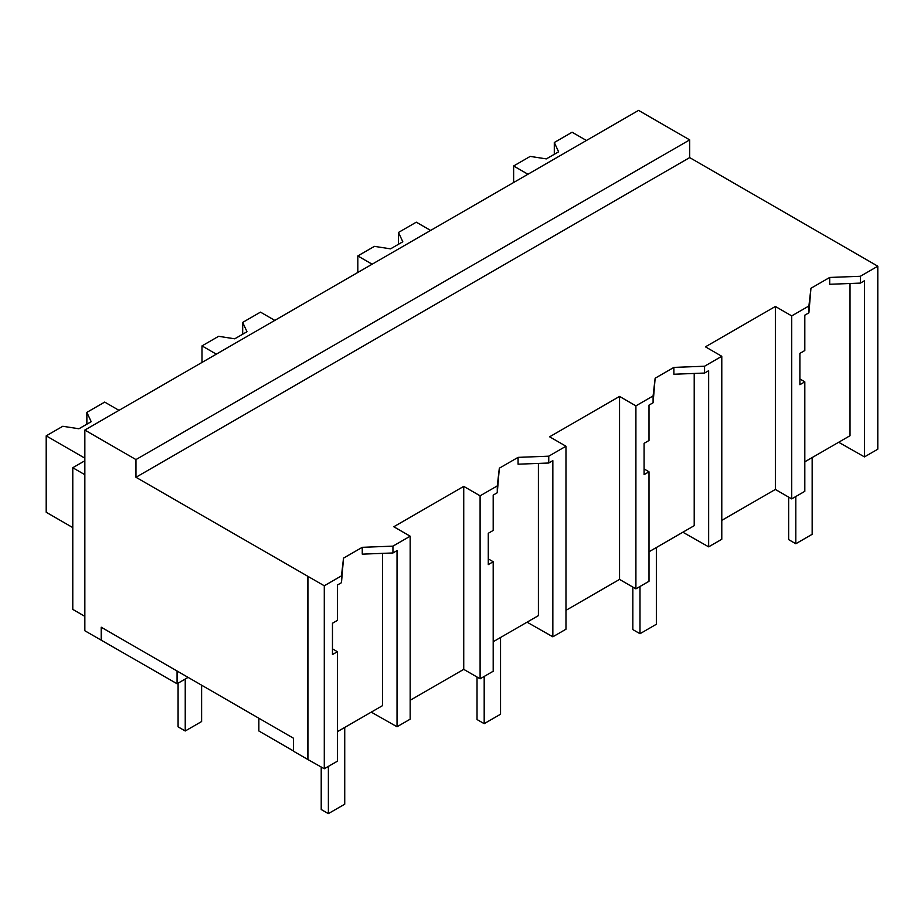 <?xml version="1.0" encoding="UTF-8"?>
<svg xmlns="http://www.w3.org/2000/svg" width="924" height="924" viewBox="0 0 924 924"><rect width="100%" height="100%" fill="white"/><g stroke="black" fill="none" stroke-linecap="round" stroke-linejoin="round"><path stroke-width="1.39" d="M188.103 677.384L177.062 683.76L84.846 630.757L84.846 430.064L638.565 110.383L689.685 139.894L689.685 157.6L877.8 266.204L860.371 276.276L860.371 283.102L829.694 284.28L829.694 277.454L810.949 288.276L808.904 305.983L791.718 315.904L791.718 498.891L804.816 491.325L804.816 381.855L799.895 384.696L799.895 353.372L804.816 350.531L804.816 315.176L808.904 312.82L808.904 305.983M877.8 266.204L877.8 449.191L864.46 456.895L864.46 280.746L860.371 283.102M860.371 276.276L829.694 277.454M864.46 456.895L838.68 442.261M804.816 461.815L850.022 435.712L850.022 283.495M689.685 157.6L135.967 477.281L324.289 585.781L341.476 575.848L343.52 558.142L362.266 547.32L392.943 546.142L410.164 536.197L393.809 526.749L463.733 486.371L480.099 495.818L497.285 485.897L499.33 468.191L518.075 457.368L548.752 456.179L565.973 446.234L549.618 436.798L585.192 416.25L619.554 396.419L635.908 405.867L653.095 395.946L655.139 378.228L673.885 367.406L704.562 366.227L721.783 356.283L705.428 346.835L775.363 306.468L791.718 315.904M810.949 288.276L808.904 312.82M382.594 553.372L382.594 705.59L337.387 731.681M101.201 640.205L101.201 627.211L293.405 738.184L293.405 751.166L307.727 759.436L307.727 576.449M694.213 373.458L694.213 525.675L649.006 551.767M538.403 463.409L538.403 615.627L493.197 641.73M689.685 139.894L135.967 459.575L84.846 430.064M135.967 477.281L135.967 459.575M775.363 306.468L775.363 489.443L791.718 498.891M721.783 520.374L775.363 489.443M804.816 381.855L799.895 378.956M721.783 356.283L721.783 539.269L708.65 546.846L682.871 532.224M307.727 759.436L324.289 768.756L337.387 761.203L337.387 651.72L332.467 654.562L332.467 623.238L337.387 620.397L337.387 585.042L341.476 582.686L341.476 575.848M307.923 576.333L307.923 759.32M101.409 640.078L101.409 627.338M258.859 718.237L258.859 730.988L293.405 750.935M324.289 585.781L324.289 768.756M410.164 700.288L463.733 669.357L480.099 678.805L493.197 671.24L493.197 561.757L488.276 564.599L488.276 533.287L493.197 530.445L493.197 495.091L497.285 492.723L497.285 485.897M463.733 486.371L463.733 669.357M410.164 536.197L410.164 719.184L397.031 726.761L397.031 550.612L392.943 552.968L362.266 554.146L362.266 547.32M392.943 546.142L392.943 552.968M343.52 558.142L341.476 582.686M84.846 460.764L72.777 467.729L72.777 609.39L84.846 616.354M84.846 474.693L72.777 467.729M177.062 683.76L177.062 671.009M337.387 651.72L332.467 648.833M397.031 726.761L371.252 712.138M619.554 396.419L619.554 579.406L635.908 588.854L635.908 405.867M653.095 395.946L653.095 402.772L649.006 405.128L649.006 440.494L644.086 443.335L644.086 474.647L649.006 471.806L649.006 581.288L635.908 588.854M565.973 610.337L619.554 579.406M565.973 446.234L565.973 629.221L552.841 636.809L527.061 622.175M649.006 471.806L644.086 468.918M655.139 378.228L653.095 402.772M704.562 366.227L704.562 373.053L673.885 374.243L673.885 367.406M708.65 546.846L708.65 370.697L704.562 373.053M480.099 495.818L480.099 678.805M493.197 561.757L488.276 558.87M499.33 468.191L497.285 492.723M548.752 456.179L548.752 463.016L518.075 464.195L518.075 457.368M552.841 636.809L552.841 460.649L548.752 463.016M788.646 497.124L788.646 539.616L795.807 543.751L812.161 534.315L812.161 457.576M795.807 543.751L795.807 496.534M632.836 587.075L632.836 629.579L639.997 633.714L656.352 624.266L656.352 547.528M639.997 633.714L639.997 586.486M477.027 677.038L477.027 719.53L484.188 723.665L500.542 714.217L500.542 637.491M484.188 723.665L484.188 676.449M321.217 766.989L321.217 809.493L328.378 813.617L344.733 804.18L344.733 727.442M328.378 813.617L328.378 766.4M178.089 683.171L178.089 726.853L185.239 730.988L201.605 721.54L201.605 685.181M185.239 730.988L185.239 679.036M586.428 140.483L572.106 132.224L554.296 142.504L554.296 154.308M554.296 142.504L558.616 151.813L546.35 158.893L530.214 156.399L513.629 165.985L527.939 174.243M513.629 165.985L513.629 182.513M430.607 230.434L416.297 222.176L398.487 232.455L398.487 244.271M398.487 232.455L402.806 241.776L390.54 248.856L374.405 246.362L357.819 255.936L372.129 264.206M357.819 255.936L357.819 272.464M274.798 320.397L260.487 312.127L242.677 322.418L242.677 334.222M242.677 322.418L246.997 331.728L234.731 338.808L218.595 336.313L202.01 345.899L216.32 354.158M202.01 345.899L202.01 362.416M118.988 410.348L104.678 402.09L86.868 412.37L86.868 424.174M86.868 412.37L91.187 421.679L78.921 428.771L62.786 426.276L46.2 435.851L84.846 458.165M46.2 435.851L46.2 512.254L72.777 527.604"/></g></svg>

